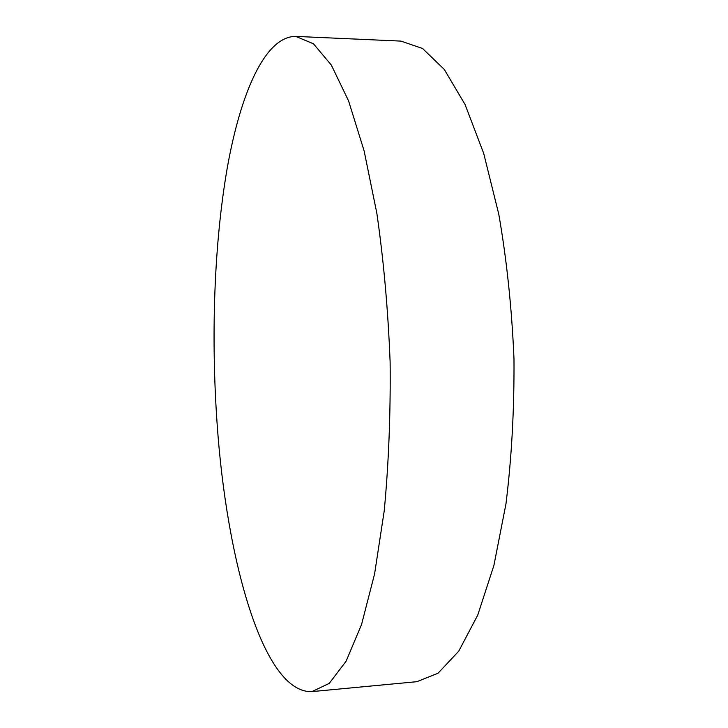 <?xml version="1.0" encoding="UTF-8"?>
<svg xmlns="http://www.w3.org/2000/svg" width="728" height="728" viewBox="0 0 728 728"><rect width="100%" height="100%" fill="white"/><g stroke="black" fill="none" stroke-linecap="round" stroke-linejoin="round"><path stroke-width="1.09" d="M217.144 424.106C226.526 559.787 263.199 693.675 311.975 691.6L329.265 683.374L346.1 661.206L361.552 624.533L374.601 573.837L384.22 510.874C388.679 463.718 390.645 414.05 390.117 361.861C388.06 309.719 383.638 260.205 376.849 213.331L364.127 150.923L348.594 100.937L331.34 65.074L313.431 43.762L295.75 36.4C265.074 36.309 240.713 92.765 227.336 167.504C214.096 243.279 210.883 336.081 217.144 424.106M311.975 691.6L416.862 681.69L438.038 673.245L458.713 651.214L477.741 615.115L493.903 565.438L505.951 503.949C511.648 457.967 514.323 409.582 513.986 358.795C511.811 308.053 506.743 259.86 498.78 214.223L483.701 153.408L465.101 104.595L444.308 69.469L422.568 48.494L401.001 41.105L295.75 36.4"/></g></svg>
